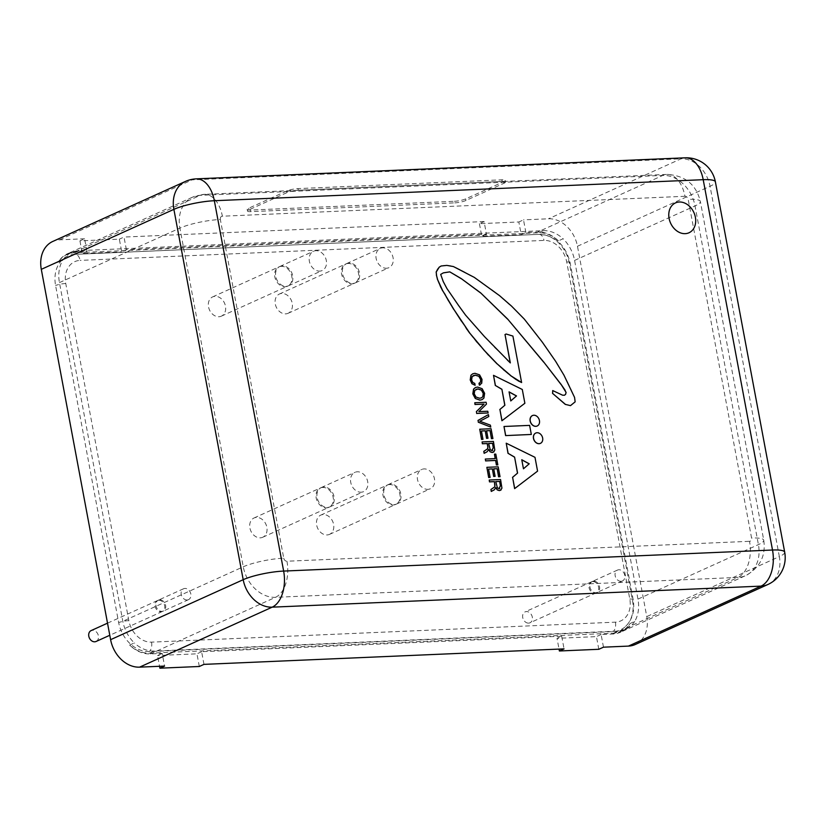 <?xml version="1.0" encoding="UTF-8"?>
<svg xmlns="http://www.w3.org/2000/svg" width="826" height="826" viewBox="0 0 826 826"><rect width="100%" height="100%" fill="white"/><g stroke="black" fill="none" stroke-linecap="round" stroke-linejoin="round"><path stroke-width="0.62" stroke-dasharray="4.13 3.1" d="M129.641 645.065L134.318 642.958A32.782 25.585 -114.3 0 1 122.826 621.286L59.441 282.606A32.782 25.585 -114.3 0 1 62.704 260.304L58.037 262.41A32.782 25.585 65.7 0 1 67.04 254.532A32.782 25.585 65.7 0 1 74.629 252.746L538.511 232.777A32.782 25.585 65.7 0 1 558.428 240.872L563.095 238.755A32.782 25.585 -114.3 0 1 574.586 260.417L637.961 599.108A32.782 25.585 -114.3 0 1 634.709 621.41L630.042 623.527A32.782 25.585 65.7 0 1 621.038 631.394A32.782 25.585 65.7 0 1 613.45 633.191L149.558 653.159A32.782 25.585 65.7 0 1 129.641 645.065A32.782 25.585 65.7 0 0 150.363 653.924L162.195 653.407L164.56 666.076M634.709 621.41A32.782 25.585 -114.3 0 1 625.705 629.288A32.782 25.585 -114.3 0 1 618.116 631.074L154.225 651.043A32.782 25.585 -114.3 0 1 134.318 642.958M62.704 260.304A32.782 25.585 -114.3 0 1 71.707 252.426A32.782 25.585 -114.3 0 1 79.296 250.639L543.178 230.661A32.782 25.585 -114.3 0 1 563.095 238.755M388.499 484.666A10.573 8.25 -114.3 0 1 399.309 492.244A10.573 8.25 -114.3 0 1 395.788 504.387A10.573 8.25 -114.3 0 1 394.353 504.851A10.573 8.25 -114.3 0 1 383.543 497.273A10.573 8.25 -114.3 0 1 387.074 485.13A10.573 8.25 -114.3 0 1 388.499 484.666M280.365 266.447A10.573 8.25 -114.3 0 1 291.175 274.025A10.573 8.25 -114.3 0 1 287.655 286.168A10.573 8.25 -114.3 0 1 286.219 286.622A10.573 8.25 -114.3 0 1 275.409 279.043A10.573 8.25 -114.3 0 1 278.93 266.901A10.573 8.25 -114.3 0 1 280.365 266.447M321.748 487.546A10.573 8.25 -114.3 0 1 332.548 495.125A10.573 8.25 -114.3 0 1 329.027 507.267A10.573 8.25 -114.3 0 1 327.592 507.722A10.573 8.25 -114.3 0 1 316.792 500.143A10.573 8.25 -114.3 0 1 320.312 488.001A10.573 8.25 -114.3 0 1 321.748 487.546M158.809 600.254A5.978 4.667 -114.3 0 1 164.467 604.952A5.978 4.667 -114.3 0 1 162.361 611.488A5.978 4.667 -114.3 0 1 160.977 611.808A5.978 4.667 -114.3 0 1 155.319 607.11A5.978 4.667 -114.3 0 1 157.425 600.585A5.978 4.667 -114.3 0 1 158.809 600.254M347.126 263.577A10.573 8.25 -114.3 0 1 357.937 271.155A10.573 8.25 -114.3 0 1 354.406 283.297A10.573 8.25 -114.3 0 1 352.97 283.752A10.573 8.25 -114.3 0 1 342.17 276.173A10.573 8.25 -114.3 0 1 345.691 264.031A10.573 8.25 -114.3 0 1 347.126 263.577M592.738 581.576A5.978 4.667 -114.3 0 1 598.396 586.274A5.978 4.667 -114.3 0 1 596.289 592.8A5.978 4.667 -114.3 0 1 594.896 593.13A5.978 4.667 -114.3 0 1 589.237 588.432A5.978 4.667 -114.3 0 1 591.354 581.907A5.978 4.667 -114.3 0 1 592.738 581.576M74.918 254.325A31.14 24.305 65.7 0 0 73.782 254.408A31.14 24.305 65.7 0 0 55.579 285.476L118.665 622.577A31.14 24.305 65.7 0 0 149.269 651.58L613.15 631.601A31.14 24.305 65.7 0 0 625.581 626.418A31.14 24.305 65.7 0 0 632.489 600.461L569.403 263.349A31.14 24.305 65.7 0 0 538.81 234.357L74.918 254.325A8.198 4.894 87.5 0 1 75.083 254.315A8.198 4.894 87.5 0 1 80.112 260.397A23.107 18.038 65.7 0 0 65.75 283.504L128.835 620.615A23.107 18.038 65.7 0 0 151.55 642.132L615.432 622.164A23.107 18.038 65.7 0 0 629.794 599.046L566.698 261.945A23.107 18.038 65.7 0 0 543.993 240.418L80.112 260.397M593.667 581.153A5.978 4.667 65.7 0 0 592.283 581.483A5.978 4.667 65.7 0 0 590.177 588.009A5.978 4.667 65.7 0 0 595.835 592.707A5.978 4.667 65.7 0 0 597.219 592.376A5.978 4.667 65.7 0 0 599.335 585.851A5.978 4.667 65.7 0 0 593.667 581.153M348.056 263.153A10.573 8.25 65.7 0 0 346.631 263.608A10.573 8.25 65.7 0 0 343.1 275.75A10.573 8.25 65.7 0 0 353.91 283.328A10.573 8.25 65.7 0 0 355.345 282.874A10.573 8.25 65.7 0 0 358.866 270.732A10.573 8.25 65.7 0 0 348.056 263.153M159.748 599.831A5.978 4.667 65.7 0 0 158.365 600.161A5.978 4.667 65.7 0 0 156.248 606.687A5.978 4.667 65.7 0 0 161.906 611.385A5.978 4.667 65.7 0 0 163.29 611.064A5.978 4.667 65.7 0 0 165.406 604.539A5.978 4.667 65.7 0 0 159.748 599.831M322.677 487.123A10.573 8.25 65.7 0 0 321.242 487.577A10.573 8.25 65.7 0 0 317.721 499.72A10.573 8.25 65.7 0 0 328.531 507.298A10.573 8.25 65.7 0 0 329.956 506.844A10.573 8.25 65.7 0 0 333.487 494.702A10.573 8.25 65.7 0 0 322.677 487.123M281.305 266.024A10.573 8.25 65.7 0 0 279.869 266.478A10.573 8.25 65.7 0 0 276.349 278.62A10.573 8.25 65.7 0 0 287.149 286.199A10.573 8.25 65.7 0 0 288.584 285.744A10.573 8.25 65.7 0 0 292.105 273.602A10.573 8.25 65.7 0 0 281.305 266.024M389.438 484.243A10.573 8.25 65.7 0 0 388.003 484.707A10.573 8.25 65.7 0 0 384.482 496.849A10.573 8.25 65.7 0 0 395.282 504.428A10.573 8.25 65.7 0 0 396.717 503.963A10.573 8.25 65.7 0 0 400.238 491.821A10.573 8.25 65.7 0 0 389.438 484.243M428.9 489.219A10.573 8.25 -114.3 0 1 418.09 481.641A10.573 8.25 -114.3 0 1 421.611 469.498A10.573 8.25 -114.3 0 1 433.495 475.724A10.573 8.25 -114.3 0 1 430.336 488.765A10.573 8.25 -114.3 0 1 428.9 489.219M328.056 534.835A10.573 8.25 65.7 0 0 329.491 534.381A10.573 8.25 65.7 0 0 332.651 521.351A10.573 8.25 65.7 0 0 320.777 515.114A10.573 8.25 65.7 0 0 317.256 527.256A10.573 8.25 65.7 0 0 328.056 534.835M320.767 271A10.573 8.25 -114.3 0 1 309.957 263.422A10.573 8.25 -114.3 0 1 313.477 251.28A10.573 8.25 -114.3 0 1 325.351 257.505A10.573 8.25 -114.3 0 1 322.192 270.536A10.573 8.25 -114.3 0 1 320.767 271M219.922 316.616A10.573 8.25 65.7 0 0 221.358 316.162A10.573 8.25 65.7 0 0 224.517 303.132A10.573 8.25 65.7 0 0 212.643 296.895A10.573 8.25 65.7 0 0 209.123 309.038A10.573 8.25 65.7 0 0 219.922 316.616M362.139 492.089A10.573 8.25 -114.3 0 1 351.329 484.511A10.573 8.25 -114.3 0 1 354.86 472.369A10.573 8.25 -114.3 0 1 366.734 478.605A10.573 8.25 -114.3 0 1 363.574 491.635A10.573 8.25 -114.3 0 1 362.139 492.089M261.305 537.716A10.573 8.25 65.7 0 0 262.74 537.251A10.573 8.25 65.7 0 0 265.9 524.221A10.573 8.25 65.7 0 0 254.016 517.995A10.573 8.25 65.7 0 0 250.495 530.137A10.573 8.25 65.7 0 0 261.305 537.716M187.12 599.986A5.978 4.667 -114.3 0 1 181.462 595.288A5.978 4.667 -114.3 0 1 183.568 588.752A5.978 4.667 -114.3 0 1 190.29 592.283A5.978 4.667 -114.3 0 1 188.504 599.655A5.978 4.667 -114.3 0 1 187.12 599.986M96.064 641.482A5.978 4.667 65.7 0 0 97.86 634.1A5.978 4.667 65.7 0 0 91.139 630.579M387.518 268.12A10.573 8.25 -114.3 0 1 376.718 260.541A10.573 8.25 -114.3 0 1 380.239 248.399A10.573 8.25 -114.3 0 1 392.113 254.635A10.573 8.25 -114.3 0 1 388.953 267.665A10.573 8.25 -114.3 0 1 387.518 268.12M286.684 313.746A10.573 8.25 65.7 0 0 288.119 313.281A10.573 8.25 65.7 0 0 291.279 300.251A10.573 8.25 65.7 0 0 279.405 294.025A10.573 8.25 65.7 0 0 275.874 306.167A10.573 8.25 65.7 0 0 286.684 313.746M621.038 581.298A5.978 4.667 -114.3 0 1 615.38 576.6A5.978 4.667 -114.3 0 1 617.497 570.074A5.978 4.667 -114.3 0 1 624.219 573.605A5.978 4.667 -114.3 0 1 622.432 580.977A5.978 4.667 -114.3 0 1 621.038 581.298M528.609 623.124A5.978 4.667 65.7 0 0 529.993 622.794A5.978 4.667 65.7 0 0 531.779 615.422A5.978 4.667 65.7 0 0 525.057 611.89A5.978 4.667 65.7 0 0 522.951 618.426A5.978 4.667 65.7 0 0 528.609 623.124M558.428 240.872A32.782 25.585 65.7 0 0 537.705 232.013L525.883 232.519L521.216 234.636L518.842 221.977L479.421 223.67L484.088 221.554L486.452 234.223L126.388 249.72L121.721 251.837L119.347 239.168L79.926 240.872L84.593 238.755L86.957 251.424L75.135 251.93A32.782 25.585 65.7 0 0 67.546 253.716A32.782 25.585 65.7 0 0 58.037 262.41M603.486 647.181L601.111 634.513L612.944 634.007A32.782 25.585 65.7 0 0 620.522 632.22A32.782 25.585 65.7 0 0 630.042 623.527M675.482 202.897A16.386 12.793 -114.3 0 1 693.892 212.561A16.386 12.793 -114.3 0 1 688.998 232.767M535.733 433.072A5.648 4.409 -114.3 0 1 542.032 436.417A5.648 4.409 -114.3 0 1 540.39 443.366M493.421 375.376L522.29 389.469M522.197 389.511L524.871 403.264M524.778 403.305L501.919 420.754M510.675 400.982L509.074 391.865M506.121 443.242L534.99 457.325M534.897 457.367L537.571 471.13M537.478 471.171L514.619 488.62M521.795 459.834L523.467 468.796M475.415 387.539L477.459 387.095L482.043 388.747L484.532 393.382L483.809 398.142L482.043 399.66M476.034 389.335L474.692 390.419L474.103 393.816L475.941 397.12L479.545 398.277L481.434 397.864M488.321 414.642L488.682 416.572L479.782 421.291L490.293 425.183L490.654 427.114M482.023 441.972L493.432 441.445M493.339 441.487L494.702 450.118L493.277 452.256M488.693 449.695L486.968 451.832L484.15 453.329M488.641 443.5L490.19 449.964L492.575 450.49M493.628 468.879L495.032 476.406M488.455 469.106L490.014 477.469M486.772 467.361L498.192 466.835M498.099 466.876L499.936 476.726M489.147 480.071L500.566 479.545M500.473 479.586L501.836 488.218L500.401 490.355M495.817 487.805L494.103 489.942L491.274 491.439M495.776 481.599L497.324 488.063L499.658 488.61M485.223 459.091L495.301 458.616M494.361 454.186L495.806 454.083M495.714 454.135L497.727 464.924M486.493 430.78L487.898 438.307M481.321 431.007L482.89 439.37M479.638 429.262L491.057 428.735M490.964 428.777L492.812 438.627M474.682 402.789L486.101 402.262M486.008 402.303L486.452 404.11M486.359 404.151L478.853 411.637M478.75 411.678L487.784 411.245M487.691 411.286L488.011 413.01M472.699 373.806L474.878 373.342L479.483 374.88L481.919 379.433L481.63 383.264L479.338 385.133M478.997 383.274L479.576 383.099M473.319 375.603L472.069 376.553L471.491 379.867L472.627 382.417L474.785 383.419M474.692 383.46L475.033 385.319M503.901 426.526L529.621 425.38M529.528 425.431L531.232 434.497M443.386 272.848L440.599 274.449L443.118 281.542L446.835 288.584L460.185 307.613M460.092 307.654L461.868 310.101M461.775 310.142L463.851 312.579M463.758 312.631L465.534 315.078M465.441 315.119L484.449 336.564M484.356 336.605L494.691 347.478M494.598 347.519L499.864 352.382M499.771 352.423L505.099 357.637M505.006 357.689L506.214 358.69M506.121 358.732L507.453 360.466M507.36 360.508L508.93 361.871M508.837 361.912L510.334 362.903M506.059 334.024L512.915 336.079M512.812 336.12L521.516 382.583M441.053 266.034L443.49 265.528M443.397 265.569L446.814 265.394M446.721 265.435L450.191 265.6M450.098 265.642L453.422 266.561M453.319 266.602L456.706 267.882M456.613 267.923L461.393 270.247M461.3 270.288L465.792 272.621M465.699 272.663L469.953 275.368M469.86 275.409L474.279 277.371M474.186 277.412L477.098 279.456M477.005 279.498L479.854 281.16M479.761 281.201L482.291 282.884M482.198 282.926L484.81 284.97M484.717 285.011L486.896 286.343M486.803 286.385L489.353 288.067M489.26 288.109L493.514 290.814M493.421 290.855L496.395 293.251M496.302 293.292L499.585 295.677M499.493 295.718L502.538 298.475M502.445 298.516L505.419 300.912M505.326 300.953L508.372 303.71M508.279 303.751L511.562 306.136M511.47 306.178L514.588 309.306M514.495 309.347L517.551 312.104M517.458 312.145L524.324 319.115M524.231 319.156L527.484 323.007M527.391 323.049L530.581 326.538M530.488 326.58L533.431 330.441M533.338 330.483L536.601 334.324M536.497 334.365L542.3 342.129M542.207 342.17L546.843 348.531M546.75 348.572L551.087 354.932M550.994 354.974L555.63 361.313M555.537 361.354L559.925 368.086M559.832 368.128L563.993 375.231M563.9 375.272L567.772 382.376M567.679 382.417L571.313 389.924M571.22 389.965L574.555 397.378M574.473 397.44L575.154 401.839M575.061 401.88L570.394 405.68M552.625 390.605L562.547 395.179M562.454 395.22L564.468 395.241M532.44 415.571A5.73 4.471 -114.3 0 1 538.82 418.968A5.73 4.471 -114.3 0 1 537.158 426.01M454.414 201.286A8.198 1.528 169.4 0 0 465.657 198.89L503.746 181.658A8.198 1.528 169.4 0 0 505.233 180.429A8.198 1.528 169.4 0 0 501.847 179.82L298.021 188.596A8.198 1.528 169.4 0 0 286.787 190.992L248.688 208.235A8.198 1.528 169.4 0 0 247.201 209.453A8.198 1.528 169.4 0 0 250.598 210.062L454.414 201.286L454.713 202.866A8.198 1.528 169.4 0 0 465.947 200.47L504.046 183.238A8.198 1.528 169.4 0 0 505.533 182.009A8.198 1.528 169.4 0 0 502.146 181.41L298.32 190.186A8.198 1.528 169.4 0 0 287.076 192.582L248.987 209.814A8.198 1.528 169.4 0 0 247.501 211.033A8.198 1.528 169.4 0 0 250.887 211.642L454.713 202.866M479.421 223.67L481.785 236.329L521.216 234.636M486.452 234.223L481.785 236.329M525.883 232.519L523.508 219.861L518.842 221.977M203.981 664.372L201.616 651.714L561.69 636.216L557.023 638.322L559.037 649.091M561.69 636.216L564.055 648.875M598.809 649.288L596.444 636.629L557.023 638.322M601.111 634.513L596.444 636.629M162.195 653.407L157.529 655.524L159.542 666.293M199.314 666.489L196.949 653.831L157.529 655.524M201.616 651.714L196.949 653.831M79.926 240.872L82.29 253.53L121.721 251.837M86.957 251.424L82.29 253.53M126.388 249.72L124.014 237.062L119.347 239.168M84.593 238.755L59.627 239.829A29.499 23.025 65.7 0 0 52.792 241.44M635.277 644.497A29.499 23.025 65.7 0 0 646.768 616.599L577.467 246.251A29.499 23.025 65.7 0 0 548.485 218.787L523.508 219.861M484.088 221.554L124.014 237.062M154.225 651.043L149.558 653.159M543.178 230.661L538.511 232.777M65.75 283.504A8.198 1.528 169.4 0 0 55.579 285.476M128.835 620.615A8.198 1.528 169.4 0 0 118.665 622.577M538.81 234.357A8.198 4.894 87.5 0 1 538.975 234.347A8.198 4.894 87.5 0 1 543.993 240.418M151.55 642.132A8.198 4.894 87.5 0 1 149.269 651.58M615.432 622.164A8.198 4.894 87.5 0 1 613.15 631.601M569.403 263.349A8.198 1.528 169.4 0 0 570.085 262.544A8.198 1.528 169.4 0 0 566.698 261.945M629.794 599.046A8.198 1.528 -10.6 0 1 633.181 599.655A8.198 1.528 -10.6 0 1 632.489 600.461M79.296 250.639L74.629 252.746M618.116 631.074L613.45 633.191M59.441 282.606L179.892 228.11A32.782 25.585 -114.3 0 1 192.654 197.115A32.782 25.585 -114.3 0 1 200.243 195.328L662.824 175.411A32.782 25.585 -114.3 0 1 695.027 205.932L758.413 544.613A32.782 25.585 -114.3 0 1 745.641 575.619A32.782 25.585 -114.3 0 1 738.052 577.405A29.499 17.604 -92.5 0 0 749.523 541.309A3.273 2.561 65.7 0 0 751.567 538.036L688.182 199.345A3.273 2.561 65.7 0 0 684.96 196.289A29.499 17.604 -92.5 0 0 666.881 174.42A29.499 17.604 -92.5 0 0 662.824 175.411L537.705 232.013M612.944 634.007L738.052 577.405L275.481 597.322A32.782 25.585 -114.3 0 1 243.267 566.791L179.892 228.11A29.499 5.514 169.4 0 1 220.346 219.489L283.731 558.169A29.499 5.514 169.4 0 0 243.267 566.791L122.826 621.286M75.135 251.93L200.243 195.328A29.499 17.604 -92.5 0 1 204.311 194.337L666.881 174.42C684.991 175.401 696.163 184.435 700.376 201.523A29.499 5.514 169.4 0 0 688.182 199.345M637.961 599.108L758.413 544.613A29.499 5.514 169.4 0 0 763.751 540.204A29.499 5.514 169.4 0 0 751.567 538.036M574.586 260.417L695.027 205.932A29.499 5.514 169.4 0 0 700.376 201.523L763.751 540.204C765.96 555.939 759.92 567.741 745.641 575.619L620.522 632.22M465.657 198.89L465.947 200.47M504.046 183.238L503.746 181.658M501.847 179.82L502.146 181.41M250.598 210.062L250.887 211.642M248.987 209.814L248.688 208.235M286.787 190.992L287.076 192.582M298.32 190.186L298.021 188.596M684.96 196.289L222.38 216.206A29.499 17.604 -92.5 0 0 204.311 194.337L192.654 197.115L67.546 253.716M222.38 216.206A3.273 2.561 65.7 0 0 220.346 219.489M150.363 653.924L275.481 597.322A29.499 17.604 -92.5 0 0 286.952 561.226L749.523 541.309M283.731 558.169A3.273 2.561 65.7 0 0 286.952 561.226M685.126 157.818A29.499 17.604 -92.5 0 0 681.058 158.799L192.21 179.851A29.499 17.604 87.5 0 1 196.268 178.86M59.627 239.829L192.21 179.851A29.499 23.025 65.7 0 0 185.375 181.462M784.7 552.202A29.499 5.514 -10.6 0 1 779.352 556.61L710.05 186.273A29.499 5.514 169.4 0 0 715.388 181.865M577.467 246.251L710.05 186.273A29.499 23.025 65.7 0 0 681.058 158.799L548.485 218.787M767.86 584.509A29.499 23.025 65.7 0 0 779.352 556.61L646.768 616.599M625.581 626.418C632.448 619.521 634.977 610.6 633.181 599.655L570.085 262.544C565.418 244.785 555.041 235.379 538.975 234.347L73.782 254.408M71.707 252.426L67.04 254.532M625.705 629.288L621.038 631.394M396.717 503.963L430.336 488.765M388.003 484.707L421.611 469.498M329.491 534.381L395.788 504.387M320.777 515.114L387.074 485.13M288.584 285.744L322.192 270.536M279.869 266.478L313.477 251.28M221.358 316.162L287.655 286.168M212.643 296.895L278.93 266.901M329.956 506.844L363.574 491.635M321.242 487.577L354.86 472.369M262.74 537.251L329.027 507.267M254.016 517.995L320.312 488.001M183.568 588.752L158.365 600.161M188.504 599.655L163.29 611.064M157.425 600.585L107.514 623.165M162.361 611.488L109.786 635.277M355.345 282.874L388.953 267.665M346.631 263.608L380.239 248.399M288.119 313.281L354.406 283.297M279.405 294.025L345.691 264.031M617.497 570.074L592.283 581.483M622.432 580.977L597.219 592.376M591.354 581.907L525.057 611.89M596.289 592.8L529.993 622.794M505.533 182.009L505.233 180.429M247.501 211.033L247.201 209.453"/><path stroke-width="1.24" d="M107.514 623.165L91.139 630.579A5.978 4.667 65.7 0 0 89.022 637.104A5.978 4.667 65.7 0 0 94.68 641.802A5.978 4.667 65.7 0 0 96.064 641.482L109.786 635.277M688.987 232.767L688.998 232.767A16.386 12.793 -114.3 0 1 688.987 232.767A16.386 12.793 -114.3 0 1 675.647 229.979A16.386 12.793 -114.3 0 1 668.771 215.018A16.386 12.793 -114.3 0 1 675.492 202.897A16.386 12.793 -114.3 0 1 693.902 212.561A16.386 12.793 -114.3 0 1 688.998 232.767A16.386 12.793 -114.3 0 1 675.658 229.969A16.386 12.793 -114.3 0 1 668.761 215.018A16.386 12.793 -114.3 0 1 675.482 202.897L675.492 202.897M539.13 443.655A5.648 4.409 -114.3 0 1 533.782 439.215A5.648 4.409 -114.3 0 1 535.775 433.041A5.648 4.409 -114.3 0 1 542.124 436.376A5.648 4.409 -114.3 0 1 540.441 443.345A5.648 4.409 -114.3 0 1 539.13 443.655M540.39 443.366A5.648 4.409 -114.3 0 1 540.349 443.386A5.648 4.409 -114.3 0 1 539.037 443.696A5.648 4.409 -114.3 0 1 533.689 439.256A5.648 4.409 -114.3 0 1 535.682 433.092A5.648 4.409 -114.3 0 1 535.733 433.072M502.012 420.713L499.906 409.469L504.882 405.225L501.898 389.252L495.424 385.494L493.514 375.334L522.29 389.469L524.871 403.264L501.919 420.754L499.906 409.469M499.813 409.51L504.882 405.225M504.789 405.267L501.898 389.252M501.805 389.294L495.424 385.494M495.321 385.535L493.514 375.334M509.074 391.865L510.767 400.94L516.518 395.933L509.074 391.865M510.767 400.899L516.518 395.933M516.426 395.984L509.095 391.968M514.712 488.579L512.605 477.335L517.582 473.081L514.598 457.108L508.124 453.36L506.214 443.201L534.99 457.325L537.571 471.13L514.619 488.62L512.605 477.335M512.512 477.376L517.582 473.081M517.489 473.122L514.598 457.108M514.505 457.16L508.124 453.36M508.031 453.402L506.214 443.201M521.774 459.731L523.467 468.796L529.218 463.799L521.774 459.731M523.467 468.765L529.218 463.799M529.125 463.84L521.795 459.834M475.404 398.462L472.916 393.847L473.649 389.067L475.466 387.518L477.552 387.053L482.147 388.705L484.625 393.341L483.902 398.101L482.095 399.639L479.989 400.104L475.311 398.504L472.823 393.888L473.556 389.108L475.415 387.539M482.095 399.639L479.896 400.145L475.311 398.504M482.766 396.79L483.355 393.413L481.517 390.099L477.893 388.922L474.785 390.378L474.196 393.775L476.034 397.079L479.638 398.235L481.475 397.843L482.766 396.79L483.262 393.455L481.424 390.14L477.8 388.963L476.034 389.335M481.434 397.864L482.673 396.831M490.386 425.142L490.747 427.073L478.43 422.251L478.078 420.393L488.414 414.6L488.775 416.531L479.875 421.25L490.386 425.142M478.43 422.251L490.747 427.073M478.337 422.303L478.078 420.393M477.986 420.434L488.414 414.6M494.031 451.76L492.296 452.462L490.179 451.739L488.703 449.54L487.061 451.791L484.15 453.329L483.778 451.378L487.66 448.766L487.825 446.907L487.195 443.562L482.353 443.769L482.116 441.931L493.432 441.445L494.795 450.077L493.277 452.256M482.353 443.769L482.116 441.931M493.938 451.801L492.203 452.514L490.086 451.781L488.641 449.581M484.243 453.288L483.871 451.337L487.753 448.725L487.918 446.866L487.288 443.521L482.446 443.727M491.955 450.614L493.339 447.609L492.523 443.294L488.631 443.459L490.283 449.912L492.626 450.469M491.862 450.655L493.246 447.651L492.523 443.294M492.43 443.335L488.641 443.5M500.029 476.685L498.687 476.747L497.18 468.693L493.721 468.838L495.125 476.365L493.783 476.426L492.368 468.9L488.548 469.065L490.107 477.428L488.765 477.49L486.865 467.32L498.192 466.835L500.029 476.685L498.687 476.747M498.594 476.788L497.18 468.693M497.087 468.734L493.721 468.879M493.783 476.426L495.125 476.365M493.69 476.468L492.368 468.9M492.275 468.941L488.548 469.096M488.765 477.49L490.107 477.428M488.672 477.531L486.865 467.32M501.155 489.859L499.431 490.572L497.314 489.839L495.868 487.639L494.196 489.89L491.274 491.439L490.912 489.488L494.784 486.865L494.95 485.007L494.33 481.661L489.488 481.878L489.24 480.03L500.566 479.545L501.929 488.176L500.401 490.355M489.488 481.878L489.24 480.03M501.062 489.901L499.338 490.613L497.221 489.88L495.776 487.681M491.367 491.398L491.005 489.446L494.877 486.824L494.423 481.62L489.581 481.826M499.08 488.713L500.463 485.709L499.658 481.393L495.765 481.568L497.417 488.021L499.751 488.569M498.987 488.755L500.37 485.75L499.658 481.393M499.565 481.444L495.776 481.599M485.316 459.05L495.301 458.616L494.454 454.145L495.806 454.083L497.82 464.883L496.478 464.945L495.631 460.433L485.657 460.856L485.316 459.05L485.657 460.856M495.197 458.626L494.454 454.145M496.478 464.945L497.82 464.883M496.385 464.986L495.631 460.433M495.538 460.474L485.564 460.908M492.905 438.585L491.553 438.637L490.045 430.583L486.586 430.738L487.99 438.265L486.648 438.327L485.244 430.8L481.413 430.955L482.983 439.329L481.63 439.38L479.73 429.221L491.057 428.735L492.905 438.585L491.553 438.637M491.46 438.678L490.045 430.583M489.952 430.635L486.597 430.78M486.648 438.327L487.99 438.265M486.555 438.369L485.244 430.8M485.151 430.842L481.424 430.996M481.63 439.38L482.983 439.329M481.537 439.422L479.73 429.221M475.105 404.461L474.785 402.747L486.101 402.262L486.452 404.11L478.853 411.637L487.784 411.245L488.104 412.969L476.788 413.454L476.437 411.606L484.036 404.079L475.002 404.503L474.785 402.747M476.788 413.454L488.104 412.969M476.695 413.506L476.437 411.606M476.344 411.647L484.036 404.079M483.943 404.12L475.002 404.503M480.154 384.885L479.338 385.133L478.997 383.274L480.577 382.035L480.742 379.464L478.946 376.233L475.322 375.169L472.173 376.511L471.584 379.826L472.72 382.376L474.785 383.419L475.126 385.277L472.018 383.687L470.314 379.888L471.026 375.21L472.74 373.786L474.971 373.3L479.576 374.839L482.012 379.392L481.734 383.223L479.431 385.092L479.617 383.078M480.113 384.906L479.338 385.133M478.997 383.274L480.484 382.077L480.649 379.506L478.843 376.274L475.229 375.21L473.319 375.603M472.74 373.786L470.934 375.252L470.211 379.939L471.925 383.729L475.126 385.277M505.698 435.56L503.994 426.484L529.621 425.38L531.325 434.455L505.605 435.601L503.994 426.484M505.605 435.601L531.325 434.455M458.575 305.496L465.534 315.078L484.449 336.564L510.334 362.903L505.037 334.592L506.101 334.003L512.915 336.079L521.609 382.541L511.273 376.047L497.138 363.832L484.676 350.833L469.829 333.177L453.825 309.358L442.757 290.804L437.635 279.684L436.593 275.708L436.211 272.053L439.236 267.17L441.146 265.993L446.814 265.394L453.422 266.561L474.279 277.371L499.585 295.677L511.562 306.136L524.324 319.115L542.3 342.129L555.63 361.313L563.993 375.231L574.566 397.399L575.154 401.839L570.487 405.638L565.469 404.41L552.656 393.444L552.718 390.564L562.547 395.179L564.468 395.241L565.614 394.322L566.099 392.433L561.133 384.441L543.807 362.139L507.639 319.053L480.618 292.848L461.197 278.569L449.778 271.857L443.386 272.848L440.692 274.408L443.211 281.501L446.928 288.542L458.575 305.496M510.22 362.82L505.037 334.592M504.944 334.633L506.008 334.045M518.924 381.199L521.609 382.541M518.831 381.24L516.178 379.495M516.085 379.537L511.273 376.047M511.18 376.088L508.754 373.951M508.661 373.992L504.097 370.131M504.005 370.172L501.867 368.024M501.774 368.066L497.138 363.832M497.045 363.874L488.517 355.056M488.424 355.108L484.676 350.833M484.583 350.874L480.784 346.249M480.68 346.29L476.953 342.016M476.86 342.057L473.36 337.421M473.267 337.462L469.829 333.177M469.736 333.219L466.969 329.275M466.876 329.316L464.357 324.99M464.264 325.031L461.497 321.097M461.404 321.138L453.825 309.358M453.732 309.399L448.57 300.798M448.477 300.84L446.763 297.597M446.67 297.639L444.873 294.004M444.78 294.046L442.757 290.804M442.664 290.855L440.867 287.231M440.774 287.272L439.215 283.266M439.122 283.318L437.635 279.684M437.543 279.725L436.593 275.708M436.5 275.75L436.211 272.053M436.118 272.095L437.543 269.441M437.439 269.493L439.236 267.17M439.143 267.211L441.146 265.993M565.469 404.41L570.487 405.638M565.376 404.461L552.656 393.444M552.563 393.486L552.718 390.564M564.437 395.241L565.614 394.322M565.521 394.374L566.099 392.433M566.006 392.474L564.705 389.469M564.612 389.511L561.133 384.441M561.04 384.482L543.807 362.139M543.715 362.18L507.639 319.053M507.546 319.094L480.618 292.848M480.525 292.889L461.197 278.569M461.104 278.61L449.778 271.857M449.685 271.899L443.325 272.89M535.878 426.299A5.73 4.471 -114.3 0 1 530.468 421.797A5.73 4.471 -114.3 0 1 532.481 415.55A5.73 4.471 -114.3 0 1 538.924 418.927A5.73 4.471 -114.3 0 1 537.21 425.989A5.73 4.471 -114.3 0 1 535.878 426.299M537.158 426.01A5.73 4.471 -114.3 0 1 537.117 426.03A5.73 4.471 -114.3 0 1 535.785 426.34A5.73 4.471 -114.3 0 1 530.364 421.838A5.73 4.471 -114.3 0 1 532.388 415.592A5.73 4.471 -114.3 0 1 532.44 415.571M559.037 649.091L559.388 650.981L598.809 649.288L603.486 647.181L628.452 646.097A29.499 23.025 65.7 0 0 635.277 644.497L767.86 584.509A29.499 29.499 0 0 0 784.7 552.202A29.499 5.514 -10.6 0 0 772.506 550.023L283.648 571.076L214.347 200.728L703.205 179.686L772.506 550.023A29.499 17.604 -92.5 0 1 761.035 586.119A29.499 23.025 65.7 0 0 767.86 584.509M159.542 666.293L159.893 668.182L199.314 666.489L203.981 664.372L564.055 648.875L559.388 650.981M185.375 181.462A29.499 23.025 65.7 0 0 173.883 209.36A29.499 5.514 169.4 0 1 214.347 200.728A29.499 17.604 87.5 0 0 196.268 178.86A29.499 29.499 0 0 0 185.375 181.462L52.792 241.44A29.499 23.025 65.7 0 0 41.3 269.338L110.612 639.675A29.499 23.025 65.7 0 0 139.594 667.15L164.56 666.076L159.893 668.182M41.3 269.338L173.883 209.36L243.195 579.697A29.499 5.514 -10.6 0 1 283.648 571.076A29.499 17.604 87.5 0 1 272.177 607.162L761.035 586.119L628.452 646.097M784.7 552.202L715.388 181.865A29.499 5.514 169.4 0 0 703.205 179.686A29.499 17.604 -92.5 0 0 685.126 157.818L196.268 178.86M110.612 639.675L243.195 579.697A29.499 23.025 65.7 0 0 272.177 607.162L139.594 667.15M715.388 181.865A29.499 29.499 0 0 0 685.126 157.818"/></g></svg>
